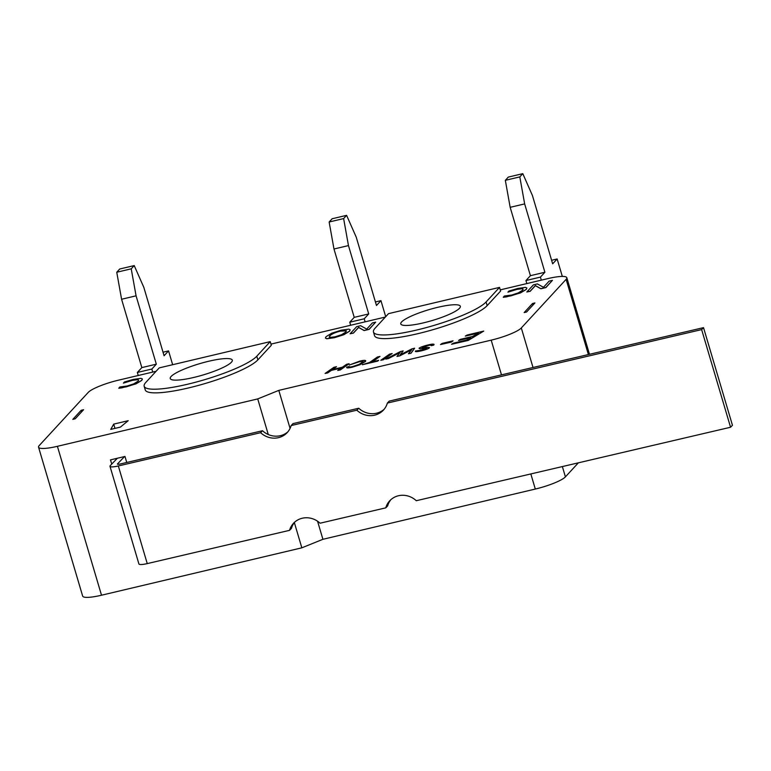 <?xml version="1.0" encoding="UTF-8"?>
<svg xmlns="http://www.w3.org/2000/svg" width="771" height="771" viewBox="0 0 771 771"><rect width="100%" height="100%" fill="white"/><g stroke="black" fill="none" stroke-linecap="round" stroke-linejoin="round"><path stroke-width="1.16" d="M562.319 276.423L557.144 258.969L552.662 263.827L532.414 195.477L522.796 173.658L508.32 177.079L505.333 180.318L510.171 207.322L530.419 275.681L525.938 280.538L526.834 283.574M557.144 258.969L551.612 260.28M522.796 173.658L519.808 176.896L505.333 180.318M519.808 176.896L524.656 203.901L510.171 207.322M524.656 203.901L544.895 272.25L530.419 275.681M544.895 272.25L540.413 277.107L525.938 280.538M540.413 277.107L541.319 280.152M385.702 316.679L380.951 300.651L376.479 305.509L356.231 237.16L346.603 215.34L332.128 218.762L329.14 222L333.978 249.004L354.226 317.353L349.745 322.22L350.651 325.256M380.951 300.651L375.419 301.953M346.603 215.34L343.625 218.579L329.14 222M343.625 218.579L348.463 245.583L333.978 249.004M348.463 245.583L368.711 313.932L354.226 317.353M368.711 313.932L364.23 318.789L349.745 322.22M364.23 318.789L365.126 321.835M172.656 364.712L168.56 350.892L164.078 355.749L143.84 287.4L134.212 265.581L119.736 269.002L116.749 272.25L121.587 299.254L141.835 367.603L137.354 372.46L138.25 375.506M168.56 350.892L163.028 352.202M134.212 265.581L131.224 268.819L116.749 272.25M131.224 268.819L136.072 295.823L121.587 299.254M136.072 295.823L156.32 364.172L141.835 367.603M156.32 364.172L151.839 369.039L137.354 372.46M151.839 369.039L152.735 372.075M390.887 499.656A19.42 18.186 -136.2 0 0 387.649 505.882L385.76 507.848A19.42 18.186 43.8 0 1 389.904 500.601A19.42 18.186 43.8 0 1 416.282 500.716L730.561 427.25L732.45 425.284L703.528 327.636L389.249 401.103L387.36 403.069A19.42 18.186 43.8 0 1 383.216 410.326A19.42 18.186 43.8 0 1 356.838 410.201L358.727 408.235L293.028 423.597L291.139 425.563A19.42 18.186 43.8 0 1 286.995 432.82A19.42 18.186 43.8 0 1 260.617 432.695L118.329 465.963A11.652 2.13 163.5 0 1 109.993 466.32A11.652 2.13 163.5 0 1 110.34 465.539L117.337 458.253M358.727 408.235A19.42 18.186 -136.2 0 0 384.122 409.305M260.617 432.695L262.506 430.729A19.42 18.186 -136.2 0 0 287.901 431.799M294.676 522.14A19.42 18.186 -136.2 0 0 291.438 528.376L289.549 530.342A19.42 18.186 43.8 0 1 293.693 523.085A19.42 18.186 43.8 0 1 320.071 523.21L385.76 507.848M124.574 456.538L117.549 463.853A3.884 0.713 -16.5 0 0 117.433 464.113A3.884 0.713 -16.5 0 0 120.218 463.997L262.506 430.729M356.838 410.201L291.139 425.563M109.993 466.32L138.915 563.967A11.652 2.13 -16.5 0 0 147.251 563.601L289.549 530.342M703.528 327.636L701.639 329.603L730.561 427.25M701.639 329.603L387.36 403.069M500.254 289.867L547.95 278.582A25.896 4.722 163.5 0 1 566.81 277.705A25.896 4.722 163.5 0 1 566.116 279.353L521.312 327.954A25.896 4.722 163.5 0 1 491.194 340.146L278.803 390.386L257.726 398.915L268.279 434.526M294.349 522.555L301.837 547.824L322.914 539.295L535.305 489.055A25.896 4.722 -16.5 0 0 565.413 476.863L578.356 462.831M257.726 398.915L57.401 446.313A25.896 4.722 163.5 0 1 38.55 447.18A25.896 4.722 163.5 0 1 39.244 445.542L88.231 392.4A25.896 4.722 163.5 0 1 118.339 380.209L156.079 371.285M111.737 464.084L110.494 459.873L124.969 456.451L126.752 462.465M526.564 312.014L534.929 302.945L532.52 303.514L524.155 312.583L526.564 312.014M38.55 447.18L82.661 596.089A25.896 4.722 -16.5 0 0 101.512 595.222L301.837 547.824M81.639 411.83L81.177 410.288L72.821 419.357L75.23 418.788L83.596 409.709L81.177 410.288M322.914 539.295L317.556 521.206M128.198 420.696L120.411 427.095L110.754 429.38L113.713 424.117L128.198 420.696M113.713 424.117L114.975 428.387M270.968 344.107L385.365 317.045M483.754 331.087L468.199 340.445L451.565 344.271L453.396 343.182L466.474 340.088L470.753 337.553L458.552 340.435L460.403 339.336L472.604 336.455L478.377 333.014L465.298 336.108L467.149 335.009L483.754 331.087L468.17 340.348L451.565 344.271M470.455 337.727L458.552 340.435M478.087 333.188L465.298 336.108M365.724 360.809L360.096 364.693L352.395 367.16C348.203 368.114 346.304 368.133 346.719 367.227M362.804 362.235C363.604 361.204 362.351 361.069 359.045 361.84L349.321 365.011L359.739 361.127C364.606 359.99 366.476 360.134 365.338 361.541L360.067 364.596L352.366 367.054C348.174 368.018 346.275 368.037 346.69 367.121L346.642 367.497M346.69 367.121L349.157 366.495C349.022 367.112 350.227 367.121 352.781 366.514L359.286 364.317L363.064 361.541M392.169 353.523L383.38 359.758L380.778 360.269L389.586 354.13L392.169 353.523L383.351 359.662L380.778 360.269M431.394 345.562C432.059 344.888 430.71 344.926 427.327 345.687L421.988 348M429.466 347.509L429.341 347.875C428.339 348.791 425.659 349.783 421.313 350.853C416.648 351.846 414.74 351.923 415.588 351.075M415.559 350.978L421.901 350.159L426.797 348.405L420.282 348.82L419.067 348.28C420.243 347.258 423.202 346.169 427.934 344.994C432.666 343.818 434.603 343.818 433.755 344.994L434.054 344.367L433.784 345.09L431.365 345.466C432.03 344.791 430.681 344.83 427.298 345.591L421.959 347.904L427.799 347.258L429.312 347.769C428.31 348.694 425.631 349.687 421.284 350.757C416.619 351.749 414.711 351.827 415.559 350.978L415.463 351.325M426.826 348.502L420.311 348.916L419.096 348.376M350.169 329.824L349.542 331.231L343.827 334.73L334.392 337.717L326.721 338.777L325.42 338.064M526.901 288.065L526.294 289.433L520.483 292.932L506.451 296.874L503.299 297.288L504.33 296.045L511.684 295.042L518.237 292.913L522.584 290.204L523.114 289.144L522.121 288.624L516.984 289.289L507.916 292.151L508.966 291.024L517.784 288.46L525.465 287.371L526.892 288.017L526.265 289.327L520.454 292.826L510.922 295.852L503.27 297.192M523.123 289.192L522.15 288.72L517.013 289.385L507.916 292.151M552.422 280.365L545.878 287.593L540.866 288.778L535.373 285.665L530.169 291.303L526.844 291.987L533.416 284.856L537.377 283.921L543.459 287.284L549.125 281.145L552.422 280.365L545.849 287.487L540.837 288.672L535.344 285.559L530.14 291.207L526.844 291.987M375.67 322.153L369.126 329.381L364.114 330.566L358.621 327.453L353.426 333.101L350.101 333.776L356.674 326.653L360.635 325.719L366.717 329.082L372.383 322.933L375.67 322.153L369.097 329.284L364.085 330.47L358.592 327.357L353.397 333.005L350.101 333.776M142.394 379.024L141.787 380.392L135.966 383.891L121.943 387.832L118.792 388.247L119.823 387.003L127.176 386.001L133.72 383.881L138.076 381.163L138.607 380.103L137.614 379.592L132.477 380.248L123.408 383.12L124.449 381.982L133.277 379.419L140.958 378.33L142.384 378.975L141.758 380.296L135.937 383.794L126.405 386.811L118.763 388.15M138.616 380.151L137.643 379.689L132.506 380.344L123.408 383.12M414.634 348.203L411.068 353.205L408.418 353.735L411.714 349.639L399.629 355.807L396.969 356.443L400.12 352.347L388.42 358.467L385.77 359.093L400.38 351.576L403.156 350.921L400.13 354.872L411.974 348.839L414.634 348.203L411.039 353.108L408.418 353.735M411.743 349.735L399.657 355.903L396.969 356.443M400.149 352.443L388.449 358.563L385.77 359.093M403.156 350.921L400.159 354.968M378.657 360.308L377.674 361.107L362.351 364.731L369.608 362.457L377.414 357.012L379.997 356.404L372.181 361.84L378.657 360.308L377.645 361.011L362.322 364.635M379.997 356.404L372.441 361.782M349.118 363.71L340.339 369.945L337.727 370.456L341.389 367.902L331.328 370.282L327.665 372.836L325.092 373.443L333.901 367.304L336.474 366.697L332.33 369.588L342.391 367.208L346.545 364.317L349.118 363.71L340.31 369.839L337.727 370.456M341.168 368.056L331.357 370.379L327.694 372.933L325.092 373.443M336.474 366.697L332.58 369.531M453.04 340.83L451.43 342.064L440.501 344.55L442.111 343.413L453.04 340.83L451.401 341.967L440.501 344.55M499.521 287.39L500.601 291.053L487.156 305.634A59.56 10.861 163.5 0 1 426.257 331.559A59.56 10.861 163.5 0 1 374.542 335.674L373.463 332.012A59.56 10.861 163.5 0 1 375.053 328.234L388.497 313.652L499.521 287.39L486.077 301.972A59.56 10.861 163.5 0 1 425.178 327.897A59.56 10.861 163.5 0 1 373.463 332.012M270.226 341.63L271.315 345.292L257.871 359.874A59.56 10.861 163.5 0 1 196.971 385.808A59.56 10.861 163.5 0 1 145.256 389.914L144.177 386.261A59.56 10.861 163.5 0 1 145.767 382.474L159.212 367.892L270.226 341.63L256.791 356.212A59.56 10.861 163.5 0 1 195.892 382.146A59.56 10.861 163.5 0 1 144.177 386.261M532.973 305.065L532.52 303.514M365.733 360.857L365.367 361.638M362.775 362.139C363.575 361.107 362.322 360.973 359.016 361.744L349.321 365.011M433.784 345.09L431.162 345.659M346.43 330.875L340.464 331.116C335.308 332.359 331.732 333.959 329.747 335.915L329.94 337.553M329.911 337.457L329.718 335.809C331.703 333.862 335.279 332.262 340.435 331.019L346.42 330.826L345.832 332.002L341.678 334.672L335.096 336.802L329.911 337.457L329.15 336.985M326.046 336.686L331.752 333.188L341.216 330.19L348.877 329.13L350.159 329.776L349.514 331.135L343.799 334.633L334.363 337.621L326.692 338.681L325.41 338.016L326.046 336.686M401.604 321.95A31.071 5.667 163.5 0 1 433.379 308.419A31.071 5.667 163.5 0 1 460.354 306.28A31.071 5.667 163.5 0 1 432.174 320.534A31.071 5.667 163.5 0 1 400.766 323.926A31.071 5.667 163.5 0 1 401.604 321.95M171.104 376.479A32.372 5.908 163.5 0 1 204.199 362.389A32.372 5.908 163.5 0 1 232.312 360.153A32.372 5.908 163.5 0 1 202.956 375.005A32.372 5.908 163.5 0 1 170.246 378.532A32.372 5.908 163.5 0 1 171.104 376.479M278.803 390.386L290.069 428.397M147.251 563.601L118.329 465.963M101.512 595.222L57.401 446.313M565.413 476.863L562.367 466.571M535.305 489.055L530.833 473.943M566.116 279.353L588.389 354.554M533.021 367.497L521.312 327.954M487.156 305.634L486.077 301.972M257.871 359.874L256.791 356.212M491.194 340.146L501.487 374.87M566.81 277.705L589.497 354.294"/></g></svg>
